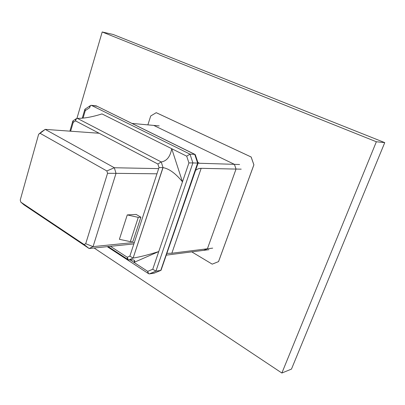 <?xml version="1.0" encoding="UTF-8"?>
<svg xmlns="http://www.w3.org/2000/svg" width="405" height="405" viewBox="0 0 405 405"><rect width="100%" height="100%" fill="white"/><g stroke="black" fill="none" stroke-linecap="round" stroke-linejoin="round"><path stroke-width="0.61" d="M76.935 118.366L102.192 31.975L113.172 34.481L102.192 31.975L376.356 141.76L384.75 142.621L113.172 34.481L384.75 142.621L376.356 141.76L281.87 373.025L291.468 369.097L384.75 142.621L291.468 369.097L281.87 373.025L94.112 248.002L281.87 373.025L376.356 141.76L102.192 31.975L76.935 118.366M156.264 112.686L251.151 156.993L253.905 164.83L218.548 261.615L212.24 264.136L218.548 261.615L253.905 164.83L251.151 156.993L156.264 112.686M150.721 115.977L156.234 112.686L251.151 156.993L253.905 164.83L218.548 261.615L212.21 264.141L191.742 251.864L212.21 264.141L218.518 261.62L253.874 164.83L251.12 156.993L156.234 112.686L150.721 115.977L147.876 124.872L150.721 115.977M154.68 272.94L149.344 273.891L154.204 273.137L160.755 270.413L155.915 271.147L192.891 162.931L188.917 162.906L192.891 162.931L189.985 154.148L186.705 156.173L188.917 162.906L182.478 181.835L171.725 148.701C170.267 156.664 166.774 161.079 161.241 161.959L77.284 118.341C83.987 118.473 92.218 116.999 101.984 113.916L186.705 156.173L101.984 113.916C92.218 116.999 83.987 118.473 77.284 118.341L161.241 161.959C166.774 161.079 170.267 156.664 171.725 148.701L182.478 181.835C175.704 173.512 169.229 168.774 163.048 167.609L133.118 258.061C139.786 256.988 148.336 254.826 158.76 251.566L188.917 162.906L186.705 156.173L189.985 154.148L194.734 154.371L96.304 105.887L91.312 105.32L189.985 154.148L192.891 162.931L155.915 271.147L160.755 270.413L197.625 163.083L192.891 162.931L197.625 163.083L194.734 154.371L189.985 154.148L91.312 105.32L97.048 106.257M234.394 164.334L236.029 169.077L207.416 248.766L203.619 250.351L166.47 255.115L203.619 250.351L207.416 248.766L236.029 169.077L201.184 168.318L171.841 253.231L207.416 248.766L171.841 253.231L201.184 168.318L198.258 168.748L195.65 170.211L198.258 168.748L200.753 168.318L236.029 169.077L234.394 164.334L153.743 125.413L234.394 164.334L199.503 163.261L234.394 164.334M167.073 253.353L171.841 253.231L167.073 253.353M153.743 125.413L132.06 123.424L153.743 125.413M197.873 162.445L199.503 163.261L197.873 162.445M161.003 270.343L198.091 163.114L195.337 154.816L194.734 154.371L197.625 163.083L199.503 163.261L197.625 163.083L160.755 270.413L154.204 273.137L160.952 270.363M130.03 259.823L133.999 262.41L134.546 260.521C133.934 259.833 132.076 259.625 128.972 259.904L128.972 259.904C134.156 259.489 135.832 260.324 133.999 262.41L147.724 271.355L152.746 269.239L158.76 251.566L133.999 262.41L130.03 259.823M89.621 107.75L85.283 110.58L83.066 118.108L85.283 110.58L89.621 107.75L90.492 105.563L91.312 105.32C90.305 105.376 89.738 106.186 89.621 107.75M155.915 271.147L149.344 273.891L155.915 271.147L152.746 269.239L155.915 271.147M85.101 109.092L85.283 110.58L84.842 109.446L85.101 109.092M182.478 181.835L152.746 269.239L147.724 271.355C147.82 273.016 148.357 273.861 149.344 273.891L148.574 273.679L147.724 271.355L133.999 262.41L158.76 251.566C148.336 254.826 139.786 256.988 133.118 258.061L128.972 259.904L133.118 258.061L162.931 167.599L159.013 167.574L129.858 256.102L132.997 258.076L129.858 256.102L127.261 257.261C127.352 258.886 127.884 259.772 128.866 259.909L128.162 259.666L127.261 257.261L110.454 246.321L127.261 257.261L129.858 256.102L159.013 167.574L163.048 167.609C169.229 168.774 175.704 173.512 182.478 181.835M161.241 161.959L163.048 167.609L161.241 161.959M195.023 154.427L96.304 105.887L195.089 154.462M161.129 161.965L157.884 164.03L159.013 167.574L157.884 164.03L161.129 161.965M77.168 118.341C76.16 118.498 75.608 119.343 75.502 120.877L157.884 164.03L75.502 120.877L76.424 118.604L77.168 118.341M73.077 120.776L73.219 122.356L75.502 120.877L73.219 122.356L72.784 121.181L73.077 120.776M70.637 131.21L73.219 122.356L70.637 131.21M99.144 133.26L45.218 129.377L114.331 167.746L158.669 168.617L114.331 167.746L116.027 173.35L93.054 246.625L134.344 242.479L93.054 246.625L89.115 248.513L23.971 204.834L89.115 248.513L133.873 243.916L89.115 248.513L93.054 246.625L85.703 243.714L107.553 173.289L106.854 170.956L40.09 133.306L38.637 134.268L20.25 200.024L20.812 202.135L84.073 244.509L85.703 243.714L84.073 244.509L89.115 248.513L84.073 244.509L20.812 202.135L23.971 204.834L20.812 202.135L20.25 200.024L38.637 134.268L45.218 129.377L99.144 133.26M156.963 173.801L116.027 173.35L156.963 173.801M119.389 239.315L127.266 214.918L136.176 214.422L140.884 217.227L132.946 241.385L140.884 217.227L138.282 217.384L127.266 214.918L119.389 239.315L130.334 241.643L138.282 217.384L130.334 241.643L132.946 241.385L130.334 241.643L119.389 239.315M203.644 250.366L207.406 248.791L212.696 248.128L207.406 248.791L236.039 169.047L207.406 248.791L203.644 250.366L208.95 249.688L203.644 250.366M241.208 169.158L236.039 169.047L234.419 164.349L239.593 164.506L234.419 164.349L153.723 125.403L234.419 164.349L236.039 169.047L241.208 169.158M159.211 125.904L153.708 125.408L159.211 125.904M127.266 214.918L138.282 217.384L140.884 217.227L136.176 214.422L127.266 214.918M85.703 243.714L93.054 246.625L116.027 173.35L107.553 173.289L85.703 243.714M107.553 173.289L116.027 173.35L114.331 167.746L106.854 170.956L107.553 173.289M106.854 170.956L114.331 167.746L45.218 129.377L40.09 133.306L106.854 170.956M40.09 133.306L45.218 129.377L41.72 131.691L38.637 134.268L40.09 133.306M133.918 260.111L134.546 260.521M90.492 105.563L85.004 109.153M84.842 109.446L82.271 118.184M148.574 273.679L107.239 246.65M128.162 259.666L108.105 246.564M72.966 120.847L76.424 118.604M69.883 131.154L72.784 121.181"/></g></svg>
